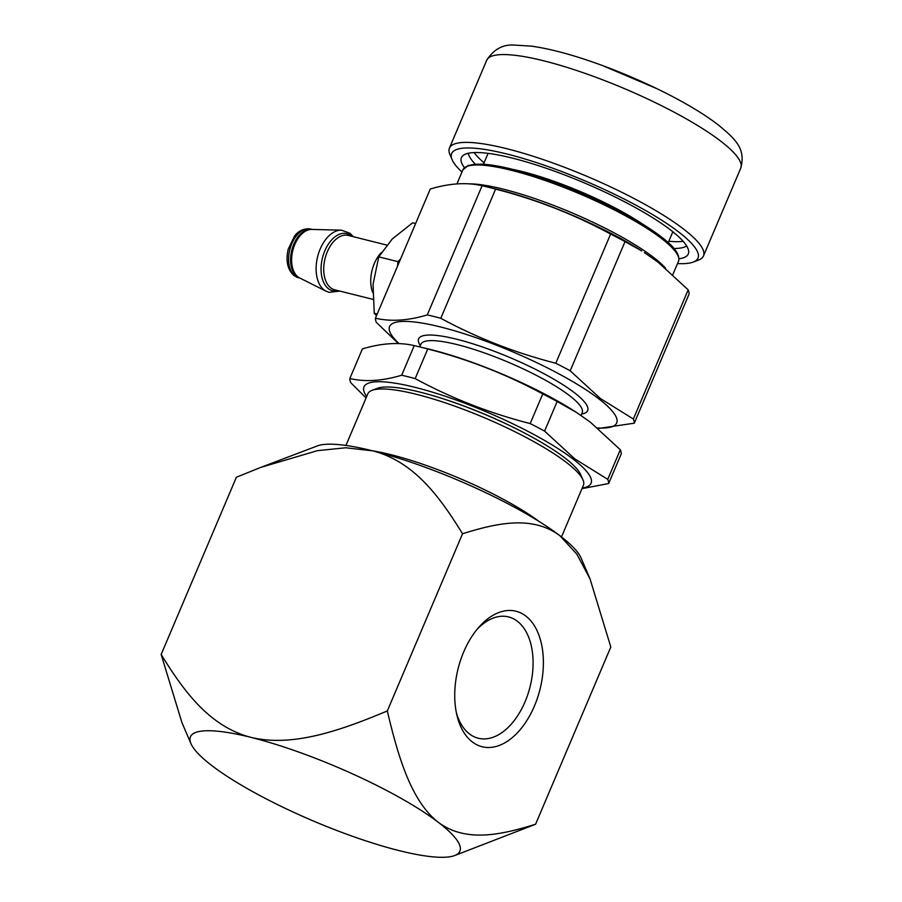 <?xml version="1.0" encoding="UTF-8"?>
<svg xmlns="http://www.w3.org/2000/svg" width="902" height="902" viewBox="0 0 902 902"><rect width="100%" height="100%" fill="white"/><g stroke="black" fill="none" stroke-linecap="round" stroke-linejoin="round"><path stroke-width="1.35" d="M526.193 433.918A109.176 21.964 -157 0 0 444.551 399.259M561.484 536.949L583.391 485.344A117.091 23.553 -157 0 0 582.985 479.909L580.741 474.7A112.908 22.719 -157 0 0 564.438 457.607A112.908 22.719 -157 0 0 462.23 405.426A112.908 22.719 -157 0 0 377.318 388.345L372.019 390.363A117.091 23.553 -157 0 0 367.824 393.836L345.928 445.441M582.985 479.909A117.091 23.553 -157 0 0 566.073 462.185A117.091 23.553 -157 0 0 460.076 408.076A117.091 23.553 -157 0 0 372.019 390.363M472.332 741.951A69.837 42.236 104 0 0 534.435 706.007A69.837 42.236 104 0 0 525.787 616.021A69.837 42.236 104 0 0 478.939 627.138A69.837 42.236 104 0 0 456.931 715.286A69.837 42.236 104 0 0 472.332 741.951M456.333 712.569A62.52 37.816 104 0 0 469.48 733.946A62.52 37.816 104 0 0 478.252 738.231A62.52 37.816 104 0 0 527.862 694.382A62.52 37.816 104 0 0 517.331 621.207A62.52 37.816 104 0 0 508.559 616.923A62.52 37.816 104 0 0 477.147 629.258M366.697 396.508A123.36 24.816 23 0 1 432.34 392.133A123.36 24.816 23 0 1 572.838 458.87A123.36 24.816 23 0 1 582.252 488.005M544.594 431.111L574.664 458.768L607.745 479.357L620.317 449.737L590.246 422.08L576.547 412.496L557.165 401.491L544.594 431.111A140.092 28.188 23 0 0 530.173 423.568L542.756 393.948C506.405 374.285 468.07 359.3 427.751 348.984L415.168 378.615C451.519 398.267 489.854 413.263 530.173 423.568M366.077 397.974L350.743 382.685A140.092 28.188 23 0 1 349.829 378.524C365.13 382.098 382.403 381.005 401.672 375.232A140.092 28.188 23 0 1 415.168 378.615M401.672 375.232L414.243 345.613A140.092 28.188 23 0 1 417.457 346.368L428.044 348.894A123.36 24.816 23 0 1 573.886 410.793L576.547 412.496M414.243 345.613C398.955 342.027 381.67 343.132 362.401 348.894L349.829 378.524M417.457 346.368A140.092 28.188 23 0 1 427.751 348.984M542.756 393.948A140.092 28.188 23 0 1 557.165 401.491M398.436 343.594L376.348 322.364A140.092 28.188 23 0 1 375.435 318.192C390.735 321.777 408.02 320.684 427.277 314.911L482.108 185.744A140.092 28.188 23 0 1 485.321 186.488L495.908 189.025A123.36 24.816 23 0 1 641.75 250.925L625.03 241.612L570.199 370.778L600.281 398.436L633.351 419.024L688.181 289.858L658.11 262.2L644.411 252.628M482.108 185.744C466.808 182.159 449.534 183.253 430.265 189.025L375.435 318.192M485.321 186.488A140.092 28.188 23 0 1 495.604 189.116L440.785 318.282C477.135 337.946 515.47 352.93 555.79 363.247A140.092 28.188 23 0 1 570.199 370.778M555.79 363.247L610.609 234.08C574.258 214.417 535.923 199.421 495.604 189.116M610.609 234.08A140.092 28.188 23 0 1 625.03 241.612M399.079 343.617A123.36 24.816 23 0 1 448.486 329.061A123.36 24.816 23 0 1 598.443 398.549A123.36 24.816 23 0 1 597.586 427.965M427.277 314.911A140.092 28.188 23 0 1 440.785 318.282M683.13 241.296A119.594 24.061 23 0 1 668.833 241.24M686.647 245.953A119.594 24.061 23 0 1 673.974 248.478M464.406 167.693A123.247 24.794 23 0 1 462.433 156.091A123.247 24.794 23 0 1 551.088 169.959A123.247 24.794 23 0 1 670.062 229.604A123.247 24.794 23 0 1 688.7 252.132A123.247 24.794 23 0 1 678.981 258.773M461.971 172.068A133.812 26.925 23 0 1 452.127 159.733A133.812 26.925 23 0 1 532.338 161.266A133.812 26.925 23 0 1 678.225 231.645A133.812 26.925 23 0 1 693.232 262.076A133.812 26.925 23 0 1 677.526 263.564M452.127 159.733L449.895 154.524A137.995 27.77 23 0 1 449.41 148.131A137.995 27.77 23 0 1 545.203 160.274A137.995 27.77 23 0 1 683.062 228.68A137.995 27.77 23 0 1 703.47 255.965A137.995 27.77 23 0 1 698.531 260.069L693.232 262.076M381.287 252.65A28.018 16.946 104 0 0 372.706 292.462M397.579 266.034L397.929 261.636L400.567 258.987M415.608 223.549L412.654 222.817L392.257 238.974L378.772 256.856L373.045 284.22L374.251 313.31L376.472 315.756M374.251 313.31L377.194 314.043M378.772 256.856L397.929 261.636M484.07 162.811A119.594 24.061 23 0 1 474.091 152.573M475.286 164.141A119.594 24.061 23 0 1 468.296 153.261M688.181 289.858A140.092 28.188 23 0 1 689.094 294.029L634.275 423.196L598.24 428.506M633.351 419.024A140.092 28.188 23 0 1 634.275 423.196M620.317 449.737A140.092 28.188 23 0 1 621.241 453.898L608.658 483.528L581.982 488.658M607.745 479.357A140.092 28.188 23 0 1 608.658 483.528M589.773 578.272L581.012 557.864A146.361 29.45 -157 0 0 559.883 535.709L576.84 554.155L590.032 578.881L610.812 647.005L535.585 824.236C502.098 834.621 466.03 843.099 438.237 822.263A146.361 29.45 -157 0 1 454.653 855.558A146.361 29.45 -157 0 1 399.293 850.654A146.361 29.45 -157 0 1 212.083 765.775A146.361 29.45 23 0 1 190.942 743.62A146.361 29.45 23 0 1 251.027 737.385C293.342 747.623 342.286 729.763 387.308 710.968C397.658 754.467 410.511 800.604 438.237 822.263A146.361 29.45 -157 0 0 251.027 737.385C208.644 726.403 182.926 689.647 161.154 654.48L181.933 722.603L190.942 743.62M535.585 824.236L454.653 855.558M462.534 533.736C440.571 498.197 414.717 461.666 372.661 450.831A146.361 29.45 -157 0 1 559.883 535.709C531.819 514.76 495.728 523.476 462.534 533.736L387.308 710.968M261.58 467.089L317.312 445.926A146.361 29.45 -157 0 1 372.661 450.831L345.714 447.775L317.425 450.662L260.599 467.45L236.38 477.248L161.154 654.48M372.571 450.808A117.091 23.553 23 0 1 539.114 521.491M513.024 169.441A100.359 20.194 23 0 1 643.949 225.015M456.942 183.895L462.895 169.869A117.091 23.553 23 0 1 544.177 180.174A117.091 23.553 23 0 1 661.143 238.218A117.091 23.553 23 0 1 678.462 261.366L672.847 274.58M468.217 166.013A115.411 23.227 23 0 1 554.189 182.373A115.411 23.227 23 0 1 660.489 236.38M468.815 183.839A117.091 23.553 23 0 1 653.138 257.07A117.091 23.553 23 0 1 665.507 268.131M419.757 346.909L420.873 344.271A87.629 17.634 23 0 1 481.702 351.983A87.629 17.634 23 0 1 569.241 395.414A87.629 17.634 23 0 1 582.196 412.744L582.241 412.665M420.321 345.567A91.812 18.468 23 0 1 470.179 342.985A91.812 18.468 23 0 1 574.067 392.449A91.812 18.468 23 0 1 581.643 414.052M449.41 148.131L486.685 60.31A137.995 27.77 23 0 1 582.478 72.464A137.995 27.77 23 0 1 720.337 140.859A137.995 27.77 23 0 1 740.745 168.144C746.304 147.973 734.386 138.333 717.564 124.341C702.117 112.682 681.867 100.776 656.814 88.633A124.724 25.098 23 0 0 602.198 65.44L656.814 88.633M595.771 63.129A124.724 25.098 23 0 1 602.198 65.44C574.709 55.36 551.178 48.933 531.594 46.16L514.636 45.1C503.09 44.164 493.777 49.238 486.685 60.31M338.261 290.703A29.439 17.803 -76 0 1 328.475 288.741A29.439 17.803 -76 0 1 324.833 250.801A29.439 17.803 -76 0 1 351.013 235.647A29.439 17.803 -76 0 1 351.848 236.335M386.766 245.062L348.285 235.445A28.018 16.946 104 0 0 326.05 255.097A28.018 16.946 104 0 0 330.775 287.896A28.018 16.946 104 0 0 334.698 289.813L372.864 299.34M341.396 230.168L311.697 229.424A25.222 15.255 104 0 0 293.218 248.997A25.222 15.255 104 0 0 297.976 276.903A25.222 15.255 104 0 0 299.588 277.917L326.152 291.233A31.75 19.201 -76 0 1 324.111 289.959A31.75 19.201 -76 0 1 318.135 254.815A31.75 19.201 -76 0 1 341.396 230.168L349.942 233.223L353.37 236.719M298.427 277.737L293.973 275.572C287.512 269.664 285.596 260.892 288.2 249.234L294.48 236.132C295.879 234.182 301.324 227.631 310.592 229.052A25.087 15.176 104 0 0 290.681 246.641A25.087 15.176 104 0 0 294.909 276.012A25.087 15.176 104 0 0 298.427 277.737L299.994 278.12M312.092 229.435A25.087 15.176 104 0 0 292.541 247.531A25.087 15.176 104 0 0 296.893 276.508A25.087 15.176 104 0 0 299.938 278.098M483.472 164.22L488.083 153.351M462.895 169.869L468.206 165.449L482.051 164.13C491.128 164.615 502.549 166.667 516.339 170.286C563.4 182.317 631.366 213.458 660.862 236.561C674.583 246.798 680.446 255.063 678.462 261.366M310.592 229.052L312.16 229.435M581.046 415.461L582.196 412.744M326.152 291.233L329.129 292.338L339.795 291.087M703.47 255.965L740.745 168.144M668.235 242.649L672.847 231.78"/></g></svg>

